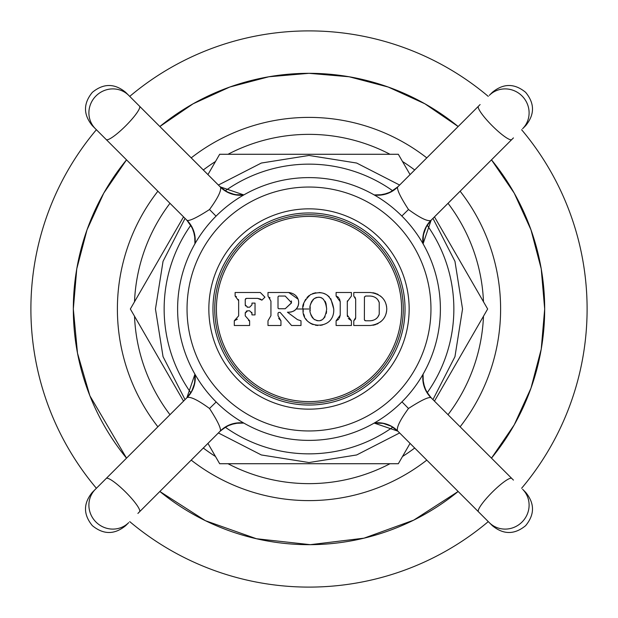 <?xml version="1.0" encoding="UTF-8"?>
<svg xmlns="http://www.w3.org/2000/svg" width="618" height="618" viewBox="0 0 618 618"><rect width="100%" height="100%" fill="white"/><g stroke="black" fill="none" stroke-linecap="round" stroke-linejoin="round"><path stroke-width="0.93" d="M544.674 309A235.674 235.674 0 0 1 491.48 458.147L514.23 424.86L530.978 388.174L541.229 349.178L544.682 309A235.674 235.674 0 0 0 491.48 159.853L514.23 193.14L530.978 229.826L541.229 268.822L544.682 309M458.147 491.48A235.674 235.674 0 0 1 159.853 491.48L205.4 520.696L256.431 538.734L310.282 544.674L364.017 538.17L413.72 520.14L458.147 491.48M126.52 458.147A235.674 235.674 0 0 1 73.326 309L76.771 268.822L87.022 229.826L103.762 193.14L126.52 159.853A235.674 235.674 0 0 0 73.326 309L77.497 353.164L89.873 395.759L126.528 458.147M521.607 129.726A278.1 278.1 0 0 1 521.607 488.274M488.274 521.607A278.1 278.1 0 0 1 129.726 521.607M96.393 488.274A278.1 278.1 0 0 1 96.393 129.726M488.274 96.393A278.1 278.1 0 0 0 129.726 96.393M458.147 126.52A235.674 235.674 0 0 0 159.853 126.52L193.14 103.77L229.819 87.022L268.815 76.771L308.992 73.318L349.17 76.771L388.174 87.022L424.86 103.77L458.147 126.52M458.355 359.761L483.485 316.223A174.639 174.639 0 0 1 448.019 414.693M203.307 448.019A174.639 174.639 0 0 0 215.504 456.501L207.934 443.392L219.668 463.724L398.332 463.724L410.066 443.392L402.496 456.501A174.639 174.639 0 0 0 414.693 448.019M389.989 463.724L389.989 463.724A174.639 174.639 0 0 1 228.011 463.724L389.989 463.724M169.981 414.693A174.639 174.639 0 0 1 134.515 316.223L183.538 401.136L130.344 309L183.538 216.864M458.355 258.239L483.485 301.777A174.639 174.639 0 0 0 448.019 203.307M203.307 169.981A174.639 174.639 0 0 1 215.504 161.499L207.934 174.608L219.668 154.276L398.332 154.276L410.066 174.608L402.496 161.499A174.639 174.639 0 0 1 414.693 169.981M389.989 154.276L389.989 154.276A174.639 174.639 0 0 0 228.011 154.276L389.989 154.276M169.981 203.307A174.639 174.639 0 0 0 134.515 301.777L159.645 258.239M434.462 216.864L487.656 309L434.462 401.136M220.201 431.132L139.544 511.781L220.417 430.908C221.028 428.127 217.397 420.657 209.517 408.483C198.131 400.186 190.692 396.517 187.2 397.474L106.219 478.456L187.2 397.474A27.007 26.087 99.5 0 0 195.049 374.408M106.219 139.544A23.569 4.094 -45 0 0 125.778 125.778A23.569 4.094 135 0 0 139.544 106.219L220.526 187.2C221.483 190.692 217.814 198.131 209.517 209.517C197.343 217.397 189.873 221.028 187.092 220.417L92.352 125.686C83.221 114.577 83.221 103.461 92.352 92.352C103.461 83.221 114.577 83.221 125.686 92.352L220.904 187.548L227.107 191.943L234.94 194.662L243.809 194.925A28.281 28.281 -170.4 0 1 220.201 186.868L220.526 187.2A27.007 26.087 -170.5 0 0 243.592 195.049M187.092 220.417A27.408 26.752 -99.5 0 1 195.002 243.67M431.086 220.247L431.148 220.186A28.281 28.281 -80.4 0 0 423.075 243.809L423.361 234.84L426.103 227.022L430.8 220.526C427.308 221.483 419.869 217.814 408.483 209.517C400.603 197.343 396.972 189.873 397.583 187.092L478.456 106.219L397.791 186.875M431.225 220.101L427.084 225.3L424.296 231.256L422.967 237.551L423.075 243.809L431.132 220.201L426.211 226.821L423.33 234.971L423.075 243.809L422.905 238.339L424.056 232.013L426.327 226.597L429.665 221.777L426.188 226.86L423.322 235.049L423.075 243.809L423.338 234.94L426.057 227.107L430.452 220.904L511.781 139.544L430.8 220.526A27.007 26.087 -80.5 0 0 422.951 243.592M397.621 430.955A28.281 28.281 9.6 0 1 397.637 430.97L397.814 431.148A28.281 28.281 9.6 0 0 397.76 431.086L397.814 431.148A28.281 28.281 9.6 0 0 397.799 431.125L478.456 511.781L397.474 430.8A27.007 26.087 9.5 0 0 374.408 422.951M104.566 480.101L95.396 489.278A23.569 22.758 45 0 0 95.968 522.032A23.569 22.758 -135 0 0 128.722 522.604L125.686 525.648C114.577 534.779 103.461 534.779 92.352 525.648C83.221 514.539 83.221 503.423 92.352 492.314L106.219 478.456A23.569 4.094 45 0 1 125.778 492.222A23.569 4.094 -135 0 1 139.544 511.781L137.899 513.434M220.417 430.908A27.408 26.752 170.5 0 1 243.67 422.998M397.583 187.092A27.408 26.752 -9.5 0 1 374.33 195.002M513.434 137.899L511.781 139.544A23.569 4.094 -135 0 1 492.222 125.778A23.569 4.094 45 0 1 478.456 106.219L480.101 104.566M522.604 128.722A23.569 22.758 -135 0 0 522.032 95.968A23.569 22.758 45 0 0 489.278 95.396L492.314 92.352C503.423 83.221 514.539 83.221 525.648 92.352C534.779 103.461 534.779 114.577 525.648 125.686L522.604 128.722L525.648 125.686M397.899 431.225L391.14 426.188L382.998 423.33L374.191 423.075L383.06 423.338L390.893 426.057L397.474 430.8C396.517 427.308 400.186 419.869 408.483 408.483C420.657 400.603 428.127 396.972 430.908 397.583A27.408 26.752 80.5 0 1 422.998 374.33M430.908 397.583L513.434 480.101M480.101 513.434L489.278 522.604A23.569 22.758 -45 0 0 522.032 522.032A23.569 22.758 135 0 0 522.604 489.278L525.648 492.314C534.779 503.423 534.779 514.539 525.648 525.648C514.539 534.779 503.423 534.779 492.314 525.648L478.456 511.781A23.569 4.094 -45 0 1 492.222 492.222A23.569 4.094 135 0 1 511.781 478.456M397.304 430.646A28.281 28.281 9.6 0 0 395.497 429.062M389.595 425.423A28.281 28.281 9.6 0 0 379.668 422.905M186.845 397.822L191.812 391.14L194.678 382.982L194.925 374.191L194.662 383.06L191.943 390.893L186.875 397.799A28.281 28.281 99.6 0 0 194.925 374.191L194.655 383.075L191.85 391.063L186.93 397.737M440.387 309A131.387 131.387 0 0 0 309 177.613A131.387 131.387 0 0 0 177.613 309A131.387 131.387 0 0 0 309 440.387A131.387 131.387 0 0 0 440.387 309A131.387 131.387 0 0 1 309 440.387A131.387 131.387 0 0 1 177.613 309A131.387 131.387 0 0 1 309 177.613A131.387 131.387 0 0 1 440.387 309M430.962 309A121.962 121.962 0 0 0 309 187.038A121.962 121.962 0 0 0 187.038 309A121.962 121.962 0 0 0 309 430.962A121.962 121.962 0 0 0 430.962 309M405.037 309A96.037 96.037 0 0 0 309 212.963A96.037 96.037 0 0 0 212.963 309A96.037 96.037 0 0 0 309 405.037A96.037 96.037 0 0 0 405.037 309M403.268 309A94.268 94.268 0 0 0 309 214.732A94.268 94.268 0 0 0 214.732 309A94.268 94.268 0 0 0 309 403.268A94.268 94.268 0 0 0 403.268 309A94.268 94.268 0 0 0 309 214.732A94.268 94.268 0 0 0 214.732 309M270.939 309L270.939 301.144L267.996 296.037L267.996 292.499L288.73 292.499C300.317 294.122 300.325 305.377 296.107 309C294.639 311.14 291.75 312.214 287.432 312.214L297.49 319.63L300.989 320.781L300.989 325.501L291.557 325.501L280.147 312.414L278.718 312.414L278.007 313.125L278.007 315.682L280.951 320.781L280.951 325.501L267.996 325.501L267.996 320.781L270.939 315.682L270.939 309M296.107 309L303.106 309C301.723 305.516 304.187 300.727 310.499 294.631C323.585 289.664 331.341 294.454 333.743 309C334.863 331.812 300.873 329.224 303.106 309L303.26 311.565M340.224 309L340.224 301.661L336.099 296.037L336.099 292.499L351.426 292.499L351.426 296.037L347.301 301.661L347.301 315.165L351.426 320.781L351.426 325.501L336.099 325.501L336.099 320.781L340.224 315.165L340.224 309M355.667 309L355.667 299.166L353.782 296.037L353.782 292.499L370.275 292.499C380.781 293.983 386.281 299.475 386.775 309C386.281 318.525 380.781 324.017 370.275 325.501L353.782 325.501L353.782 320.781L355.667 317.66L355.667 309M237.382 319.182L234.292 320.781L238.648 315.868L238.648 300.781L235.118 296.037L235.118 292.499L260.332 292.499L264.929 297.188L261.901 300.155L257.698 298.394L246.427 298.394L245.246 299.568L245.246 304.852L247.609 307.208L249.61 307.208L251.966 304.852L251.966 303.106L255.033 303.106L255.033 314.894L251.966 314.894L251.966 313.148L249.61 310.792L247.609 310.792L245.246 313.148L245.361 312.43M249.232 320.727L248.536 320.533M246.149 311.294L246.845 310.916M251.812 312.306L251.966 314.894L255.033 314.894M247.115 307.161L249.61 307.208L251.966 304.852L251.966 303.106L255.033 303.106M245.539 305.987L245.354 305.547M245.246 299.568L245.57 298.764M245.593 298.733L246.427 298.394M257.698 298.394L260.557 299.135L261.901 300.155M236.439 296.663L235.118 296.037L235.118 292.499M238.486 299.506L238.648 300.781M245.246 313.148L245.246 315.868L249.61 320.781L249.61 325.501L234.292 325.501L234.292 320.781M249.61 310.792L247.609 310.792M270.939 315.682L267.996 320.781M280.951 320.781L278.679 318.417M278.007 313.125L278.718 312.414L280.147 312.414M288.73 292.499L298.085 299.166M298.37 300.132L298.463 300.611M298.517 300.935L298.602 301.654M298.633 302.272L298.625 302.704M298.579 303.438L298.471 304.149M298.332 304.821L298.193 305.3M297.884 306.18L297.613 306.767M297.451 307.076L297.019 307.818M295.334 309.772L294.786 310.228M293.967 310.8L292.314 311.626M291.796 311.812L290.406 312.16M289 312.299L287.432 312.214M269.618 297.428L269.996 297.946M278.007 296.756L278.718 296.045L278.007 296.756L278.007 308.05L278.718 308.753L285.207 308.753L291.549 302.758L285.207 296.045L278.718 296.045M291.379 300.904L291.526 301.715M291.541 302.913L285.207 308.753L278.718 308.753L278.046 308.266M303.747 314.145L304.527 316.486M305.725 318.803L306.876 320.371M308.158 321.677L310.475 323.353M311.163 323.732L313.133 324.581M315.404 325.199L317.745 325.485M320.387 325.369L322.658 324.913M326.59 311.387L326.296 313.488M325.068 316.787L323.106 319.019M321.731 319.923L320.178 320.541M317.861 320.757L316.57 320.51M315.002 319.861L313.82 319.081M312.778 318.115L312.005 317.127M311.464 316.184L311.039 315.188M310.862 314.67L310.653 313.89M310.221 310.7L310.19 309.997M303.106 309L309 309M333.743 309L330.8 298.695M329.348 296.934L327.378 295.28M325.508 294.176L323.554 293.365M321.221 292.754L319.205 292.523M315.744 292.739L312.608 293.612M309.015 295.62L306.984 297.505M305.717 299.205L304.543 301.468M303.739 303.855L303.26 306.428M326.034 303.477L326.675 309C325.277 298.332 321.036 294.94 313.944 298.826C310.514 303.268 309.255 306.659 310.182 309L310.19 308.135M310.221 307.37L310.244 306.883M310.491 304.859L310.761 303.677M310.908 303.191L311.047 302.797M311.433 301.885L311.943 300.974M312.754 299.908L313.797 298.934M314.755 298.285L315.543 297.876M316.068 297.66L316.879 297.405M318.185 297.219L319.869 297.382M320.958 297.721L321.8 298.115M322.604 298.602L323.461 299.282M325.053 301.205L325.732 302.588M310.182 309C309.309 311.426 310.53 314.794 313.844 319.097C320.951 323.114 325.23 319.745 326.675 309M340.224 315.165L339.39 318.193M338.726 319.097L338.255 319.56M337.93 319.83L336.099 320.781M351.426 320.781L348.336 318.502M347.494 316.679L347.301 315.165M347.301 301.661L347.347 300.896M336.099 296.037L337.891 296.957M338.185 297.196L338.734 297.737M339.413 298.672L340.224 301.661M355.667 317.66L355.582 318.409M355.335 319.143L353.782 320.781M372.948 292.723L375.597 293.38M376.617 293.766L378.154 294.508M380.394 295.968L382.295 297.698M383.948 299.769L384.535 300.703M386.08 304.257L386.598 306.59M386.598 311.418L386.065 313.782M384.775 316.864L384.01 318.139M382.295 320.302L380.418 322.009M378.131 323.508L376.656 324.218M375.589 324.62L372.955 325.277M354.971 297.065L355.667 299.166M377.868 299.877L379.228 302.519L379.228 314.299L377.799 317.034M377.05 317.907L375.512 319.197M372.716 320.464L370.275 320.781C374.848 320.402 377.837 318.239 379.228 314.299L379.228 302.519C377.837 298.587 374.856 296.424 370.275 296.037L372.724 296.362M364.435 319.954L365.562 320.781L364.859 320.557M364.381 319.606L364.442 296.849M365.562 320.781L370.275 320.781M370.275 296.037L365.562 296.037L364.381 297.219M137.899 104.566L128.722 95.396A23.569 22.758 135 0 0 95.968 95.968A23.569 22.758 -45 0 0 95.396 128.722L104.566 137.899M460.124 426.791A191.603 191.603 0 0 0 460.124 191.209M426.791 157.876A191.603 191.603 0 0 0 191.209 157.876M157.876 191.209A191.603 191.603 0 0 0 157.876 426.791M426.791 460.124A191.603 191.603 0 0 1 191.209 460.124M190.846 392.801A144.859 144.859 0 0 1 190.846 225.199M225.13 190.892A144.859 144.859 0 0 1 225.199 190.846A144.859 144.859 0 0 1 392.801 190.846M427.154 225.199A144.859 144.859 0 0 1 427.123 392.847M225.153 427.123A144.859 144.859 0 0 0 225.199 427.154A144.859 144.859 0 0 0 392.801 427.154M209.517 209.517L216.03 216.161M408.483 209.517L401.839 216.03M408.483 408.483L401.97 401.839M209.517 408.483L216.161 401.97M409.155 309A100.155 100.155 0 0 1 309 409.155A100.155 100.155 0 0 1 208.845 309A100.155 100.155 0 0 1 309 208.845A100.155 100.155 0 0 1 409.155 309M401.6 309A92.6 92.6 0 0 0 309 216.4A92.6 92.6 0 0 0 216.4 309A92.6 92.6 0 0 0 309 401.6A92.6 92.6 0 0 0 401.6 309M432.948 399.622L454.956 356.663L462.542 309L454.956 261.337L432.948 218.378M399.622 185.052L356.663 163.044L309 155.458L261.337 163.044L218.378 185.052M185.052 218.378L163.044 261.337L155.458 309L163.044 356.663L185.052 399.622M399.622 432.948L356.663 454.956L309 462.542L261.337 454.956L218.378 432.948M220.108 186.775L225.3 190.916L231.256 193.704L237.551 195.033L243.809 194.925L237.714 195.049L231.024 193.627L225.253 190.885L220.108 186.775L226.86 191.812L235.018 194.678L243.809 194.925L237.034 194.979L230.753 193.534L224.566 190.444L219.498 186.142M186.412 219.753L190.746 225.029L192.607 228.475L194.693 235.118L194.925 243.809L194.716 235.249L191.951 227.13L186.906 220.24M186.837 220.17L192.538 228.312L194.724 235.304L194.925 243.809L195.118 238.826L193.349 230.259L189.587 223.345L186.366 219.707M186.628 219.962L190.854 225.207L193.14 229.711L194.446 233.913L195.133 239.181L194.925 243.809M219.753 431.588L225.029 427.262L228.467 425.393L235.257 423.284L243.809 423.075L235.242 423.284L227.13 426.049L220.24 431.094M220.17 431.163L223.337 428.421L230.251 424.651L238.818 422.882L243.809 423.075L239.181 422.866L233.921 423.554L229.711 424.86L225.215 427.146L219.962 431.372M398.247 186.412L392.971 190.746L389.525 192.607L382.882 194.693L374.191 194.925L382.751 194.716L390.87 191.951L397.76 186.906M397.83 186.837L389.603 192.577L382.789 194.709L374.191 194.925L379.174 195.118L387.733 193.349L394.655 189.587L398.293 186.366M398.038 186.628L392.793 190.854L388.289 193.133L384.087 194.446L378.826 195.133L374.191 194.925M431.588 398.247L427.262 392.971L425.393 389.533L423.284 382.743L423.075 374.191L423.284 382.758L426.049 390.87L431.094 397.76M431.163 397.83L428.421 394.663L424.651 387.749L422.882 379.182L423.075 374.191L422.866 378.819L423.554 384.079L424.86 388.289L427.146 392.785L431.372 398.038M397.66 430.985L391.109 426.173L383.129 423.353L374.191 423.075L383.106 423.345L391.094 426.165L397.892 431.225M397.814 431.14L391.179 426.211L383.029 423.33L374.191 423.075L397.799 431.132M186.775 397.892L190.885 392.747L193.627 386.976L195.033 380.441L194.925 374.191L186.868 397.799M220.201 186.868L243.809 194.925"/></g></svg>

